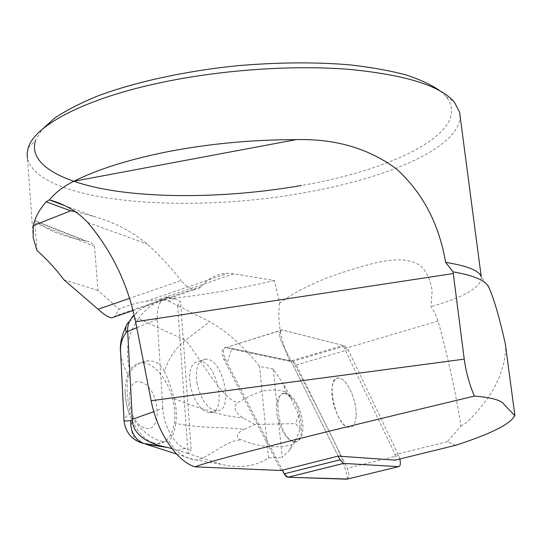 <?xml version="1.0" encoding="UTF-8"?>
<svg xmlns="http://www.w3.org/2000/svg" width="542" height="542" viewBox="0 0 542 542"><rect width="100%" height="100%" fill="white"/><g stroke="black" fill="none" stroke-linecap="round" stroke-linejoin="round"><path stroke-width="0.41" stroke-dasharray="2.71 2.03" d="M455.517 445.334L447.326 441.683L460.937 426.114C455.91 393.404 448.288 358.364 438.078 321L435.253 313.75L430.965 306.758L432.137 290.41C430.429 279.591 426.473 271.305 420.26 265.546C406.974 257.118 390.104 259.543 373.025 263.446C343.235 271.549 308.154 282.226 279.625 303.059L274.381 280.526L233.737 273.832L227.613 273.337C217.681 273.371 208.921 277.748 201.326 286.481L198.507 288.703L195.106 289.462C190.628 289.347 186.001 286.352 181.218 280.492L129.599 298.351M447.326 441.683L395.199 454.582L343.072 345.484L282.03 329.902L225.282 347.734L289.753 361.324L343.072 345.484M505.307 343.763L505.794 351.081L503.633 363.946L499.629 376.466L493.891 388.431L486.547 399.921L477.644 411.019L467.461 421.954L460.937 426.114M356.128 415.457C356.982 400.308 346.731 378.045 338.784 378.086C334.78 378.086 332.51 381.947 331.968 389.671C330.891 404.779 341.379 427.57 349.217 427.462C353.398 427.435 355.701 423.431 356.128 415.457C355.701 423.431 353.398 427.435 349.217 427.462C335.423 427.53 324.611 375.606 338.784 378.086C346.731 378.045 356.982 400.308 356.128 415.457M395.199 454.582L395.152 460.138M338.133 456.113L281.44 341.758C278.852 335.037 279.049 331.081 282.03 329.902C279.049 331.081 278.852 335.037 281.44 341.758L338.133 456.113M197.105 383.966C194.991 368.546 197.911 360.261 205.852 359.116C223.548 358.472 234.693 412.564 216.319 410.843C207.484 408.905 201.075 399.942 197.105 383.966M281.129 470.51L223.866 359.38C221.305 352.828 221.631 348.933 224.849 347.679L225.282 347.734M75.284 211.739L93.583 216.339C114.186 222.2 132.004 231.4 147.024 243.934C159.124 254.815 170.527 266.996 181.218 280.492M279.625 303.059C277.158 320.498 280.539 339.922 289.753 361.324M174.646 298.581L168.643 301.101C166.482 300.038 163.223 300.044 158.867 301.122L168.474 297.063L174.646 298.581L180.54 301.562L191.197 450.327L185.073 448.295C174.578 445.253 163.684 425.951 162.83 408.424L153.82 411.642M168.474 297.063C160.628 298.1 156.875 305.512 157.214 319.313L162.83 408.424M285.383 393.268C293.893 393.018 304.218 414.725 302.863 429.691C302.172 437.563 299.584 441.567 295.099 441.696C280.329 442.096 270.282 391.195 285.383 393.268L284.557 393.499C280.268 393.607 277.721 397.476 276.915 405.104L276.406 407.997L277.321 416.994L276.406 407.997M277.321 416.994L278.432 420.036C282.375 433.234 287.66 440.524 294.265 441.913L294.862 441.913L300.315 429.162L298.771 414.976L290.83 398.316L286.176 392.435L282.558 382.76L289.97 395.978L289.577 396.087C302.233 405.687 306.352 442.374 294.469 442.021M284.557 393.499L289.97 395.978M28.225 147.878L35.481 140.486L42.012 129.538M440.389 91.063L446.113 96.605C473.505 131.096 393.81 169.842 301.372 185.5M460.05 115.656C460.659 147.654 386.9 178.542 303.696 192.81C188.331 213.982 39.214 203.446 27.473 158.4L33.204 237.782M489.209 288.1L481.262 276.935C482.089 286.704 465.321 296.65 430.965 306.758M274.381 280.526C234.063 289.99 195.093 296.427 157.485 299.848L145.974 301.291C136.225 302.863 127.282 305.532 119.145 309.279L114.477 316.88M36.944 250.458L34.945 222.945C35.244 220.621 35.935 220.14 37.032 221.502L37.994 222.295C47.344 230.228 62.865 236.359 84.559 240.695L87.018 241.271C89.897 241.576 92.384 243.25 94.484 246.292L98.034 290.505L119.145 309.279M98.034 290.505L64.003 279.855M289.577 396.087L290.83 398.316M294.862 441.913L289.604 450.178L282.233 457.394L278.432 420.036M137.946 441.364C131.672 436.391 129.877 428.634 132.56 418.092C141.205 430.26 150.317 437.848 159.897 440.863L164.016 441.771L168.813 440.768C174.605 451.201 183.047 457.516 194.138 459.704L221.305 464.318C239.605 468.627 255.336 466.506 268.514 457.956L282.233 457.394M168.643 301.101L177.593 305.573L180.54 301.562M177.593 305.573L187.986 453.43L191.197 450.327M276.915 405.104L273.243 369.034L282.558 382.76M120.703 353.614C121.516 360.931 124.132 368.16 128.562 375.301L130.127 371.853C134.938 365.091 140.934 361.412 148.129 360.809C155.175 360.674 160.574 364.156 164.341 371.25C168.819 358.038 175.872 347.72 185.5 340.308C194.822 349.766 223.257 402.36 238.121 402.374L251.176 395.308L258.006 392.577L265.092 390.619L275.953 389.806L282.904 391.121L286.176 392.435M130.127 371.853C124.789 351.081 127.607 333.337 138.589 318.615L185.5 340.308L209.713 321.684L177.573 305.627M273.243 369.027L259.618 366.439C244.212 346.948 227.579 332.029 209.713 321.684M298.771 414.976L295.573 423.593L300.315 429.162M164.341 371.25C168.095 378.899 171.313 388.004 174.002 398.553C176.441 407.408 176.997 415.721 175.669 423.498C187.525 425.653 200.411 427.001 214.327 427.55C227.525 427.773 232.105 428.261 244.313 429.332L254.862 424.528L295.573 423.593M254.862 424.528L243.283 417.923C238.128 415.389 230.607 407.36 238.121 402.374M289.604 450.178L291.698 444.806C275.648 448.6 258.9 446.974 241.447 439.935C233.141 436.845 239.55 431.202 244.313 429.332M176.563 454.054L194.138 459.704C203.555 462.536 226.542 439 241.447 439.935M175.669 423.498C174.388 432.557 172.105 438.315 168.813 440.768M174.002 398.553C185.94 403.505 198.968 408.011 213.087 412.076C226.529 416.032 231.102 416.588 243.283 417.923M268.514 457.956L259.618 366.439M190.357 385.985C188.284 370.599 191.245 362.327 199.239 361.155C217.057 360.457 228.114 414.42 209.625 412.753C200.736 410.843 194.314 401.92 190.357 385.985M221.305 464.318L187.986 453.43M295.349 440.639L291.698 444.806M158.867 301.122L157.946 301.366C150.588 303.385 143.921 306.731 137.939 311.413L134.138 314.909M171.909 448.525L188.013 453.43M128.562 375.301C126.144 385.992 126.808 398.695 130.547 413.397C126.564 416.107 124.375 418.16 123.976 419.576M132.56 418.092L130.547 413.397M157.946 301.366C149.26 306.44 142.803 312.192 138.589 318.615C134.45 318.601 131.171 319.699 128.759 321.914M142.139 382.666C123.583 374.021 125.954 422.469 144.687 427.821C163.013 434.799 160.046 388.56 142.139 382.666M153.02 442.8C143.406 439.162 135.615 429.82 129.646 414.772C126.699 406.683 125.182 398.641 125.107 390.64C125.764 372.984 131.401 363.689 142.018 362.74C154.876 362.605 169.477 381.71 173.582 403.14C177.891 424.562 170.683 444 157.519 443.607L153.02 442.8M399.874 458.979L398.661 455.504L348.16 349.712L344.854 345.945L282.436 329.963L226.549 347.341L292.829 361.372L296.264 365.003L347.314 468.173C349.563 474.196 349.421 477.868 346.894 479.182M347.578 479.02C343.818 456.52 329.265 432.591 317.788 408.499L293.046 361.433L231.691 348.431L227.267 363.12L282.396 470.192L225.147 358.987C222.579 352.436 222.904 348.533 226.116 347.286L226.549 347.341M344.529 348.642L438.078 321M87.723 222.491L147.024 243.934M201.326 286.481L114.958 315.884M233.737 273.832L157.485 299.848M84.559 240.695L37.994 222.295M34.945 222.945L94.484 246.292M223.866 359.38L225.147 358.987M185.073 448.295L178.704 450.388M157.214 319.313L136.78 327.727M344.854 345.945L292.829 361.372M398.661 455.504L347.314 468.173M296.264 365.003L348.16 349.712M295.099 441.696L294.265 441.913M446.113 96.605L454.535 102.316M145.974 301.277L227.613 273.337M133.081 310.559L195.106 289.462M93.583 216.339L64.803 205.662M87.011 241.292L37.032 221.509M226.116 347.286L224.849 347.679M126.333 325.661L128.786 321.894L137.946 311.42M125.107 390.64C125.256 398.932 126.767 406.981 129.646 414.772M157.519 443.607L164.023 441.798M142.018 362.74L148.129 360.809M209.625 412.753L216.319 410.843M199.239 361.155L205.852 359.116"/><path stroke-width="0.81" d="M195.052 466.838L281.129 470.51L338.133 456.113L395.152 460.138L455.517 445.334C490.774 433.959 510.523 424.047 514.751 415.599L504.236 404.657C501.858 400.375 491.926 397.516 474.426 396.08C306.176 436.256 213.047 459.84 195.052 466.838C177.112 461.757 157.051 432.252 151.15 400.728L135.608 321.772C127.804 284.015 111.842 250.919 87.723 222.491C77.797 211.787 65.026 204.246 49.403 199.869L46.151 201.814C39.044 210.1 34.763 218.033 33.306 225.607L33.204 237.789L36.944 250.458C46.544 258.893 55.562 268.69 64.003 279.855L98.116 309.245C103.861 314.509 108.373 317.375 111.645 317.842L133.081 310.559M151.15 400.728L464.23 359.136C466.093 372.462 469.494 384.779 474.426 396.08M464.23 359.136L453.058 271.847C474.528 275.519 486.581 280.932 489.216 288.1C494.304 299.936 499.67 318.493 505.307 343.763L514.9 415.578M301.372 185.5C239.977 196.224 172.058 198.778 118.183 191.394C64.965 183.894 27.73 165.479 35.481 140.486M42.012 129.538L54.606 118.149C65.955 110.514 80.331 103.122 97.736 95.975C134.816 82.059 185.073 71.016 237.701 65.697C277.789 62.283 314.983 61.984 349.278 64.81C370.708 67.201 389.556 70.562 405.809 74.877C420.375 79.654 431.906 85.047 440.389 91.063M27.473 158.4L27.147 153.23L28.225 147.878C34.546 125.405 85.507 98.007 164.307 81.903C224.259 69.525 294.963 64.918 350.003 69.437C406.039 74.986 440.883 85.941 454.535 102.316L459.596 112.221L460.05 115.656M49.403 199.869C55.528 192.471 63.658 186.279 73.793 181.285C98.156 169.023 130.439 158.975 170.655 151.13C211.366 143.495 253.168 139.667 296.074 139.64C335.274 138.589 368.797 148.406 396.656 169.097C422.767 192.911 439.081 224.002 445.605 262.369C467.475 265.905 479.338 270.688 481.188 276.705M445.605 262.369L453.058 271.847M114.477 316.88L111.645 317.842M33.306 225.607L70.684 210.838L75.284 211.739M123.976 419.576C123.556 421.107 125.805 421.378 130.737 420.402C130.304 431.351 134.524 439 143.393 443.356L137.946 441.364M130.737 420.402L132.323 420.097C133.088 435.795 149.931 443.661 164.023 446.676L171.909 448.525M153.82 411.642L132.295 419.332L127.688 331.467L127.634 330.769L126.171 332.544C121.659 338.689 119.836 345.708 120.703 353.608M132.295 419.332L132.323 420.097M134.138 314.909C129.592 319.604 127.424 324.888 127.634 330.769M128.759 321.914C126.035 324.604 125.175 328.147 126.171 332.544M338.133 456.113L339.976 459.826L343.479 463.403L398.587 466.655C400.369 466.222 400.795 463.667 399.874 458.979M398.587 466.655L346.894 479.182L287.904 477.245L284.259 473.81L282.396 470.192C284.008 474.216 285.871 476.567 287.985 477.251L347.578 479.02M129.599 298.351L98.116 309.245M135.608 321.772L453.288 273.554M73.793 181.285L296.074 139.64M70.684 210.838L46.151 201.814M167.241 447.428L145.683 444.122L176.563 454.054M136.78 327.727L127.688 331.467M343.547 463.403L287.971 477.251M284.259 473.81L339.976 459.826M481.242 276.786L459.596 112.221M64.803 205.662L49.275 199.896M123.955 419.732L120.676 353.621C119.531 344.976 121.415 335.661 126.333 325.661M164.03 446.662L143.535 443.417C134.274 441.093 125.453 434.332 123.962 420.057M343.479 463.403L287.904 477.245"/></g></svg>
